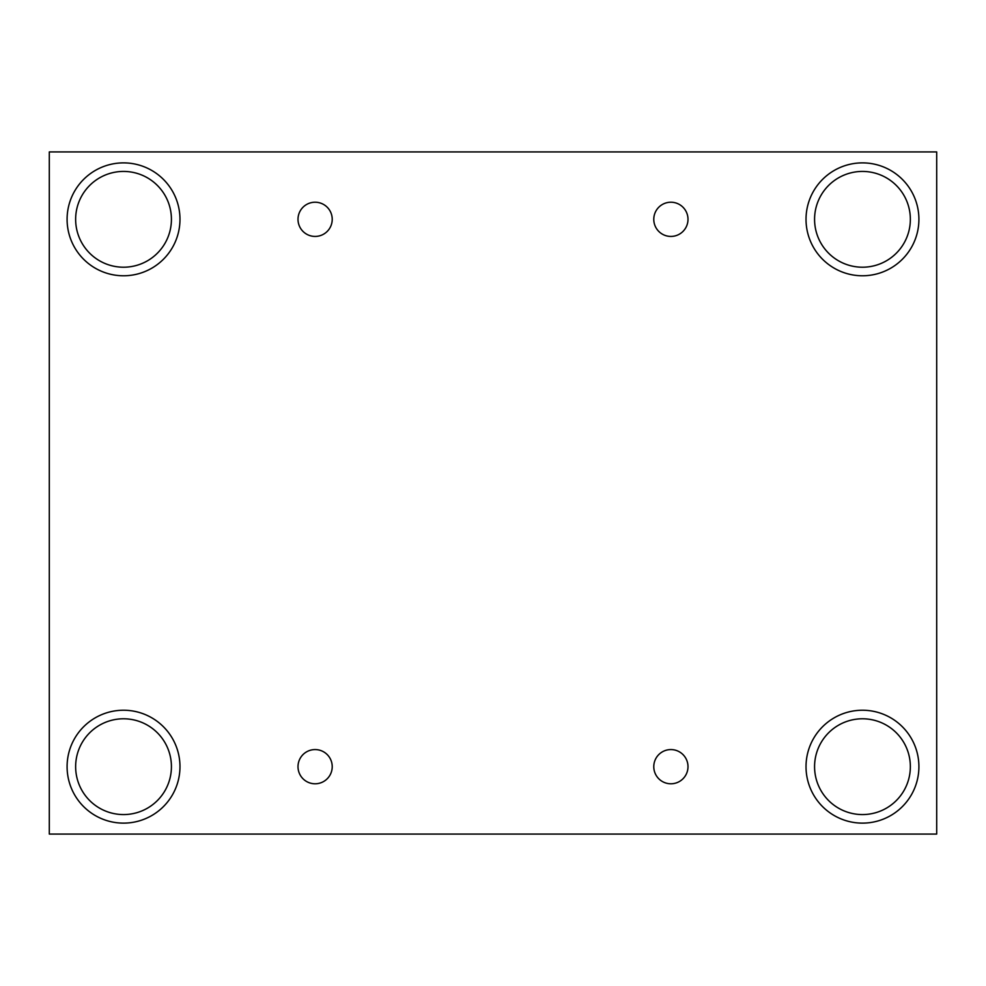<?xml version="1.0" encoding="UTF-8"?>
<svg xmlns="http://www.w3.org/2000/svg" width="986" height="986" viewBox="0 0 986 986"><rect width="100%" height="100%" fill="white"/><g stroke="black" fill="none" stroke-linecap="round" stroke-linejoin="round"><path stroke-width="1.48" d="M936.7 151.93L49.3 151.93L49.3 834.07L936.7 834.07L936.7 151.93M315.113 783.784A17.107 17.107 0 0 1 300.299 758.123A17.107 17.107 0 0 1 329.928 758.123A17.107 17.107 0 0 1 315.113 783.784M670.887 783.784A17.107 17.107 0 0 1 656.072 758.123A17.107 17.107 0 0 1 685.701 758.123A17.107 17.107 0 0 1 670.887 783.784M670.887 236.43A17.107 17.107 0 0 1 656.072 210.77A17.107 17.107 0 0 1 685.701 210.77A17.107 17.107 0 0 1 670.887 236.43M315.113 236.43A17.107 17.107 0 0 1 300.299 210.77A17.107 17.107 0 0 1 329.928 210.77A17.107 17.107 0 0 1 315.113 236.43M862.467 823.125A56.448 56.448 0 0 1 813.586 738.452A56.448 56.448 0 0 1 911.347 738.452A56.448 56.448 0 0 1 862.467 823.125M123.533 823.125A56.448 56.448 0 0 1 74.653 738.452A56.448 56.448 0 0 1 172.414 738.452A56.448 56.448 0 0 1 123.533 823.125M123.533 275.772A56.448 56.448 0 0 1 74.653 191.099A56.448 56.448 0 0 1 172.414 191.099A56.448 56.448 0 0 1 123.533 275.772M862.467 275.772A56.448 56.448 0 0 1 813.586 191.099A56.448 56.448 0 0 1 911.347 191.099A56.448 56.448 0 0 1 862.467 275.772M814.572 219.323A47.895 47.895 0 0 1 886.414 177.85A47.895 47.895 0 0 1 886.414 260.797A47.895 47.895 0 0 1 814.572 219.323M75.639 219.323A47.895 47.895 0 0 1 147.481 177.85A47.895 47.895 0 0 1 147.481 260.797A47.895 47.895 0 0 1 75.639 219.323M75.639 766.677A47.895 47.895 0 0 1 147.481 725.203A47.895 47.895 0 0 1 147.481 808.15A47.895 47.895 0 0 1 75.639 766.677M814.572 766.677A47.895 47.895 0 0 1 886.414 725.203A47.895 47.895 0 0 1 886.414 808.15A47.895 47.895 0 0 1 814.572 766.677"/></g></svg>
